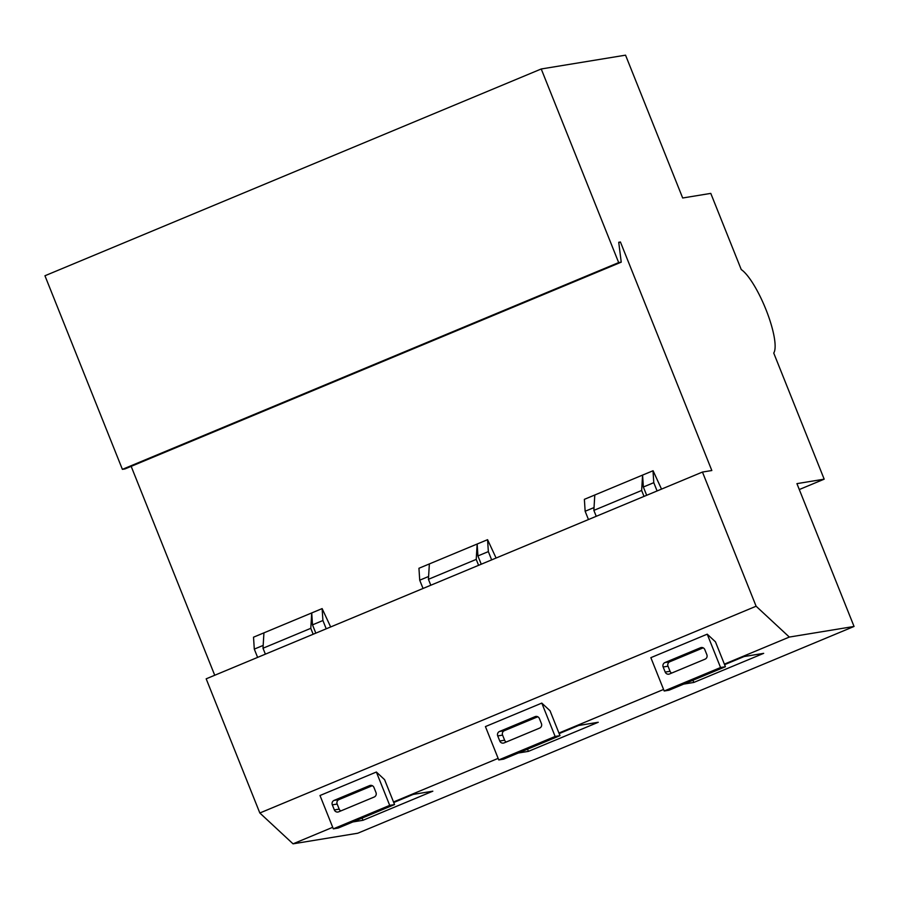 <?xml version="1.0" encoding="UTF-8"?>
<svg xmlns="http://www.w3.org/2000/svg" width="899" height="899" viewBox="0 0 899 899"><rect width="100%" height="100%" fill="white"/><g stroke="black" fill="none" stroke-linecap="round" stroke-linejoin="round"><path stroke-width="1.35" d="M702.456 472.054L711.828 470.525L620.422 242L618.726 242.28L621.231 262.16L618.669 262.587L541.232 68.976L625.547 55.165L682.678 197.994L710.783 193.386L741.248 269.565A46.557 11.44 -112.6 0 1 766.577 311.121A46.557 11.44 -112.6 0 1 773.736 353.06L824.181 479.167L796.93 483.64L854.05 626.457L789.322 637.065L756.115 606.229L702.456 472.054L206.174 678.824L259.833 812.999L756.115 606.229M596.239 516.307L593.868 510.385L594.79 495.001L642.583 475.088L653.079 470.739L661.518 489.112M646.673 495.293L643.358 487.011L642.583 475.088L641.65 490.472L644.021 496.405M265.374 654.157L263.002 648.235L263.935 632.851L322.134 608.601L330.663 626.963M315.807 633.143L312.504 624.861L311.728 612.938L310.796 628.322L313.167 634.245M394.56 804.571L384.592 779.669L376.366 772.027L319.999 795.514L333.327 828.856L338.181 828.058L394.56 804.571L389.705 805.369L333.327 828.856M854.05 626.457L357.768 833.227L293.04 843.835L259.833 812.999M293.04 843.835L332.709 827.305M393.515 801.975L498.136 758.374M558.942 733.045L663.563 689.454M724.369 664.125L789.322 637.065M559.987 735.652L550.019 710.738L541.794 703.097L485.426 726.583L498.765 759.936L503.62 759.138L559.987 735.652L555.133 736.45L498.765 759.936M725.414 666.732L715.447 641.819L707.221 634.177L650.854 657.663L664.192 691.005L669.047 690.207L725.414 666.732L720.56 667.519L664.192 691.005M393.74 802.526L413.225 794.401L432.824 791.187L362.971 820.293L352.846 821.956M559.167 733.595L578.664 725.482L598.251 722.268L528.398 751.373L518.274 753.025M724.594 664.676L744.091 656.551L763.678 653.348L693.826 682.442L683.701 684.105M799.29 489.539L824.181 479.167M423.036 588.474L419.721 580.192L428.609 576.484M419.721 580.192L418.945 568.269L487.573 539.681L496.091 558.032M618.77 242.696L620.422 242M214.726 675.261L131.164 466.345M618.669 262.587L122.388 469.357L124.939 468.941L621.231 262.16M122.388 469.357L44.95 275.757L541.232 68.976M478.594 565.325L476.223 559.392L477.155 544.019L477.931 555.942L488.348 551.604L487.573 539.681M477.931 555.942L481.246 564.224M491.652 559.886L488.348 551.604M430.801 585.238L428.43 579.304L429.362 563.931M428.43 579.304L476.223 559.392M541.794 703.097L555.133 736.45M539.4 718.559L541.434 723.639A3.427 3.315 80.7 0 1 539.636 728.089L504.103 742.9A3.427 3.315 80.7 0 1 499.765 741.001L497.731 735.921A3.427 3.315 80.7 0 1 499.529 731.471L535.062 716.66A3.427 3.315 80.7 0 1 539.4 718.559M506.249 742.001A3.427 3.315 80.7 0 1 504.62 740.203L502.586 735.124A3.427 3.315 80.7 0 1 504.384 730.673L537.759 716.773M527.522 749.17L528.398 751.373M362.095 818.101L362.971 820.293M692.949 680.251L693.826 682.442M376.366 772.027L389.705 805.369M373.973 787.49L375.996 792.57A3.427 3.315 80.7 0 1 374.209 797.02L338.676 811.819A3.427 3.315 80.7 0 1 334.338 809.92L332.304 804.841A3.427 3.315 80.7 0 1 334.102 800.391L369.635 785.591A3.427 3.315 80.7 0 1 373.973 787.49M340.822 810.92A3.427 3.315 80.7 0 1 339.193 809.134L337.159 804.054A3.427 3.315 80.7 0 1 338.957 799.604L372.332 785.692M707.221 634.177L720.56 667.519M704.827 649.64L706.861 654.719A3.427 3.315 80.7 0 1 705.063 659.169L669.53 673.969A3.427 3.315 80.7 0 1 665.193 672.07L663.159 667.002A3.427 3.315 80.7 0 1 664.957 662.552L700.49 647.741A3.427 3.315 80.7 0 1 704.827 649.64M671.688 673.07A3.427 3.315 80.7 0 1 670.047 671.283L668.013 666.204A3.427 3.315 80.7 0 1 669.811 661.754L703.198 647.842M593.868 510.385L641.65 490.472M588.463 519.555L585.148 511.261L584.372 499.338L594.79 495.001M263.002 648.235L310.796 628.322M257.608 657.394L254.293 649.112L253.518 637.189L263.935 632.851M312.504 624.861L322.91 620.524L322.134 608.601M326.225 628.806L322.91 620.524M254.293 649.112L263.171 645.415M643.358 487.011L653.775 482.673L653 470.75M657.09 490.955L653.775 482.673M585.148 511.261L594.037 507.564M535.062 716.66L536.523 716.424M499.529 731.471L504.384 730.673M497.731 735.921L502.586 735.124M499.765 741.001L504.62 740.203M369.635 785.591L371.096 785.355M334.102 800.391L338.957 799.604M332.304 804.841L337.159 804.054M334.338 809.92L339.193 809.134M700.49 647.741L701.95 647.505M664.957 662.552L669.811 661.754M663.159 667.002L668.013 666.204M665.193 672.07L670.047 671.283"/></g></svg>

